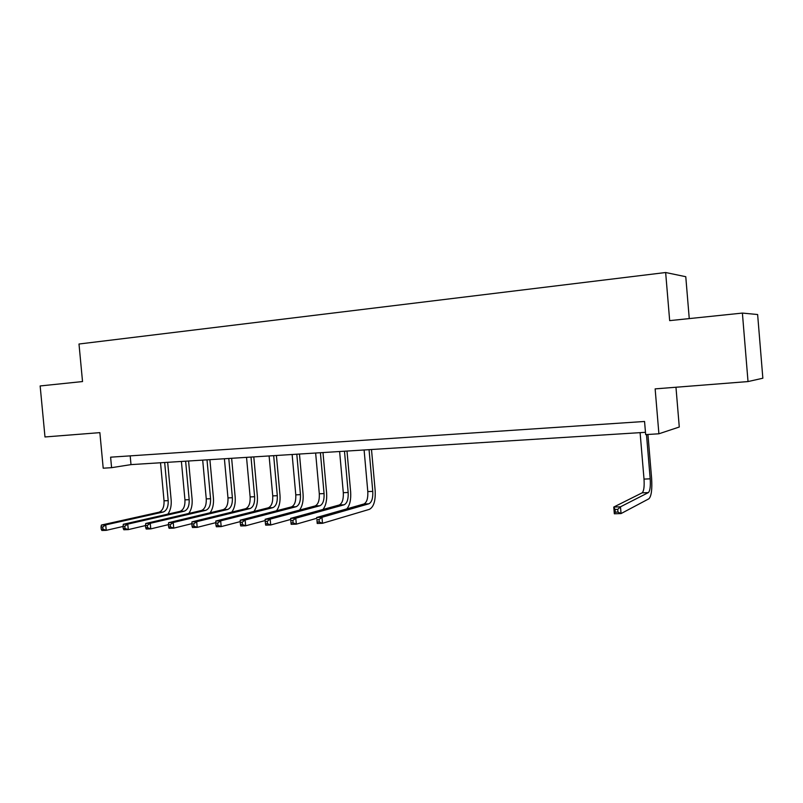 <?xml version="1.0" encoding="UTF-8"?>
<svg xmlns="http://www.w3.org/2000/svg" width="803" height="803" viewBox="0 0 803 803"><rect width="100%" height="100%" fill="white"/><g stroke="black" fill="none" stroke-linecap="round" stroke-linejoin="round"><path stroke-width="1.2" d="M689.255 318.59L685.772 276.704L665.647 272.518L78.995 344.015L82.528 381.555L40.15 385.952L44.988 436.962L99.863 432.636L103.206 468.199L111.587 467.677L130.999 464.616L645.471 432.315M665.647 272.518L669.672 320.628L742.394 313.08L757.63 314.525L762.85 378.223L748.025 381.566L655.138 388.883L658.902 433.791L679.278 427.015L675.965 387.237M742.394 313.08L748.025 381.566M658.902 433.791L645.662 434.614L644.558 421.475L110.613 457.178L111.587 467.677M130.186 455.873L130.999 464.616M640.101 432.646L644.016 479.1C644.478 486.618 643.855 491.205 642.149 492.841L613.763 507.044L620.478 506.813L621.05 513.569L648.894 498.793C651.394 496.284 652.297 489.408 651.604 478.156L647.931 434.473M646.475 434.564L650.199 478.819C650.661 486.357 650.049 490.944 648.372 492.59L620.478 506.813L617.738 509.363L615.038 509.463L615.269 512.163L617.969 512.073L617.738 509.363M617.969 512.073L621.05 513.569L614.335 513.79L613.763 507.044L615.038 509.463M614.335 513.79L615.269 512.163M364.1 449.981L367.804 491.597C368.115 498.342 366.82 502.477 363.91 503.993L316.683 517.483L321.963 517.293L322.505 523.295L369.39 509.353C373.716 507.024 375.643 500.821 375.172 490.723L371.498 449.509M369.059 449.67L372.763 491.376C373.084 498.131 371.789 502.266 368.898 503.792L321.963 517.293L319.052 519.581L316.934 519.651L317.145 522.06L319.263 521.99L319.052 519.581M319.263 521.99L322.505 523.295L317.215 523.466L316.934 519.651M317.215 523.466L317.145 522.06M346.836 508.871C349.867 505.197 351.132 499.516 350.64 491.837L346.996 451.055M344.477 451.206L348.171 492.48C348.462 499.175 347.127 503.27 344.136 504.786L295.785 518.216L296.327 524.148L316.753 518.286M339.619 451.517L343.303 492.701C343.604 499.376 342.249 503.471 339.247 504.987L290.616 518.397L295.785 518.216L292.864 520.474L290.796 520.545L291.007 522.924L293.075 522.853L292.864 520.474M293.075 522.853L296.327 524.148L291.158 524.319L291.007 522.924M290.616 518.397L290.796 520.545M322.947 509.483C325.867 505.739 327.092 500.229 326.61 492.932L322.987 452.561M320.397 452.721L324.061 493.574C324.352 500.199 322.967 504.254 319.895 505.76L270.189 519.119L270.721 524.981L290.706 519.441M315.639 453.022L319.303 493.795C319.594 500.399 318.189 504.455 315.097 505.95L265.141 519.29L270.189 519.119L267.258 521.358L265.231 521.418L265.452 523.767L267.469 523.707L267.258 521.358M267.469 523.707L270.721 524.981L265.673 525.142L265.452 523.767M265.141 519.29L265.231 521.418M299.499 510.116C302.35 506.352 303.534 500.982 303.062 494.006L299.459 454.036M296.799 454.207L300.452 494.638C300.724 501.202 299.288 505.217 296.136 506.713L245.146 519.993L245.678 525.794L265.191 520.555M292.131 454.498L295.785 494.859C296.056 501.393 294.611 505.408 291.439 506.904L240.207 520.173L245.146 519.993L242.215 522.211L240.238 522.281L240.448 524.6L242.426 524.53L242.215 522.211M242.426 524.53L245.678 525.794L240.739 525.955L240.448 524.6M240.207 520.173L240.238 522.281M276.503 510.768C279.283 506.994 280.448 501.755 279.986 495.049L276.403 455.482M273.672 455.652L277.306 495.692C277.577 502.176 276.091 506.161 272.859 507.647L220.654 520.856L221.186 526.597L240.227 521.619M269.105 455.943L272.739 495.893C273 502.377 271.504 506.352 268.252 507.827L215.816 521.027L220.654 520.856L217.713 523.044L215.776 523.114L215.987 525.413L217.924 525.343L217.713 523.044M217.924 525.343L221.186 526.597L216.348 526.748L215.987 525.413M215.816 521.027L215.776 523.114M253.939 511.431C256.669 507.667 257.813 502.548 257.361 496.083L253.798 456.907M251.008 457.078L254.621 496.716C254.882 503.14 253.346 507.094 250.044 508.56L196.685 521.699L197.207 527.37L215.786 522.663M246.531 457.359L250.134 496.916C250.395 503.33 248.86 507.275 245.527 508.741L191.947 521.87L196.685 521.699L193.734 523.867L191.837 523.937L192.047 526.206L193.945 526.146L193.734 523.867M193.945 526.146L197.207 527.37L192.479 527.531L192.047 526.206M191.947 521.87L191.837 523.937M231.796 512.103C234.496 508.359 235.62 503.351 235.179 497.087L231.635 458.292M228.785 458.473L232.378 497.719C232.629 504.083 231.053 507.998 227.671 509.463L173.227 522.522L173.739 528.143L191.857 523.656M224.398 458.744L227.982 497.92C228.233 504.274 226.647 508.179 223.254 509.634L168.59 522.683L173.227 522.522L170.266 524.67L168.409 524.73L168.62 526.979L170.477 526.919L170.266 524.67M170.477 526.919L173.739 528.143L169.112 528.294L168.62 526.979M168.59 522.683L168.409 524.73M210.085 512.776C212.745 509.052 213.859 504.154 213.427 498.081L209.894 459.657M207.003 459.838L210.567 498.713C210.808 505.007 209.202 508.891 205.749 510.337L150.251 523.325L150.773 528.886L168.419 524.63M202.687 460.109L206.261 498.904C206.491 505.197 204.875 509.062 201.412 510.507L145.714 523.486L150.251 523.325L147.3 525.453L145.484 525.523L145.684 527.742L147.501 527.681L147.3 525.453M147.501 527.681L150.773 528.886L146.236 529.036L145.684 527.742M145.714 523.486L145.484 525.523M188.775 513.458C191.415 509.754 192.519 504.957 192.088 499.054L188.575 461.002M185.623 461.183L189.177 499.677C189.408 505.92 187.761 509.764 184.238 511.2L127.757 524.118L128.269 529.619L145.484 525.563M181.398 461.444L184.951 499.867C185.172 506.101 183.526 509.935 179.992 511.37L123.311 524.279L127.757 524.118L124.796 526.226L123.02 526.286L123.23 528.484L125.007 528.424L124.796 526.226M125.007 528.424L128.269 529.619L123.833 529.769L123.23 528.484M123.311 524.279L123.02 526.286M167.867 514.131C170.477 510.457 171.571 505.749 171.159 499.998L167.666 462.307M164.665 462.498L168.198 500.63C168.409 506.813 166.733 510.618 163.15 512.043L105.725 524.891L106.237 530.341L123.04 526.467M160.52 462.759L164.043 500.811C164.264 506.984 162.577 510.788 158.984 512.214L101.379 525.052L105.725 524.891L102.764 526.979L101.027 527.039L101.228 529.217L102.975 529.157L102.764 526.979M102.975 529.157L106.237 530.341L101.881 530.482L101.228 529.217M101.379 525.052L101.027 527.039M650.199 478.819L644.016 479.1M648.372 492.59L642.149 492.841M372.763 491.376L367.804 491.597M368.898 503.792L363.91 503.993M348.171 492.48L343.303 492.701M344.136 504.786L339.247 504.987M324.061 493.574L319.303 493.795M319.895 505.76L315.097 505.95M300.452 494.638L295.785 494.859M296.136 506.713L291.439 506.904M277.306 495.692L272.739 495.893M272.859 507.647L268.252 507.827M254.621 496.716L250.134 496.916M250.044 508.56L245.527 508.741M232.378 497.719L227.982 497.92M227.671 509.463L223.254 509.634M210.567 498.713L206.261 498.904M205.749 510.337L201.412 510.507M189.177 499.677L184.951 499.867M184.238 511.2L179.992 511.37M168.198 500.63L164.043 500.811M163.15 512.043L158.984 512.214"/></g></svg>
